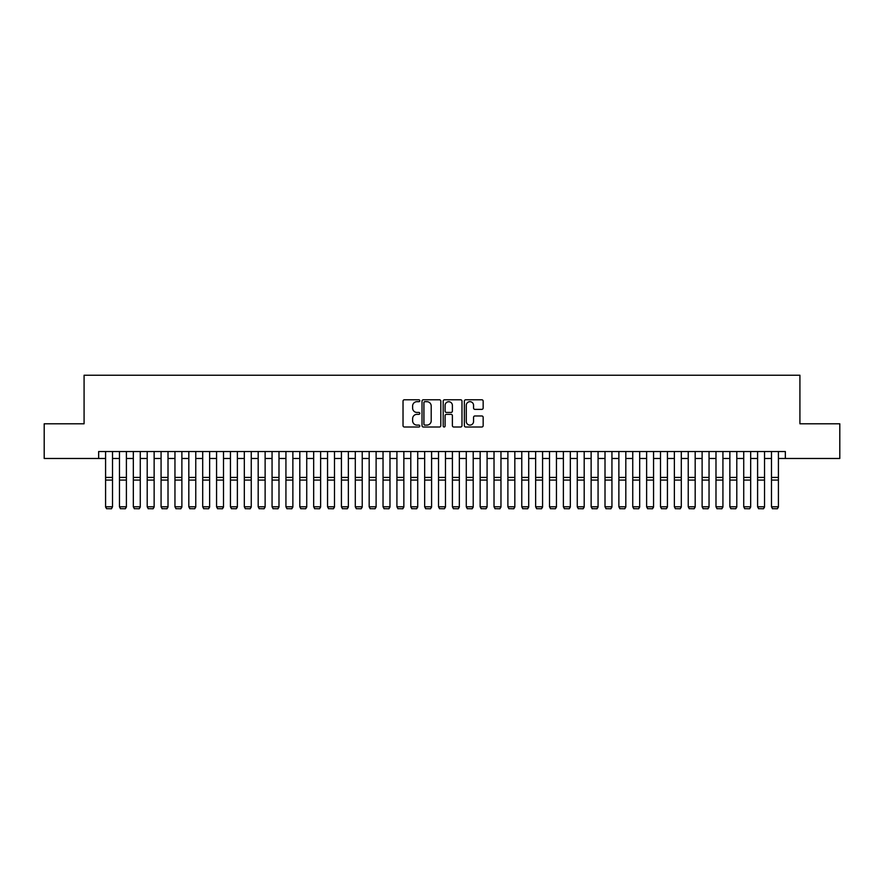 <?xml version="1.0" encoding="UTF-8"?>
<svg xmlns="http://www.w3.org/2000/svg" width="884" height="884" viewBox="0 0 884 884"><rect width="100%" height="100%" fill="white"/><g stroke="black" fill="none" stroke-linecap="round" stroke-linejoin="round"><path stroke-width="1.33" d="M419.801 400.728A0.95 0.95 0 0 0 418.85 399.778L404.386 399.778A1.359 1.359 0 0 0 403.027 401.137L403.027 425.646A1.359 1.359 0 0 0 404.386 427.005L418.85 427.005A0.95 0.95 0 0 0 419.801 426.055A0.95 0.95 0 0 0 418.85 425.105L416.983 425.105A4.354 4.354 0 0 1 412.618 420.74L412.618 418.696A4.354 4.354 0 0 1 416.983 414.342L418.85 414.342A0.95 0.95 0 0 0 419.801 413.392A0.95 0.95 0 0 0 418.85 412.441L416.983 412.441A4.354 4.354 0 0 1 412.618 408.077L412.618 406.032A4.354 4.354 0 0 1 416.983 401.679L418.85 401.679A0.95 0.95 0 0 0 419.801 400.728M481.791 409.369A1.359 1.359 0 0 0 483.161 408.01L483.161 401.137A1.359 1.359 0 0 0 481.791 399.778L465.724 399.778A1.359 1.359 0 0 0 464.365 401.137L464.365 425.646A1.359 1.359 0 0 0 465.724 427.005L481.791 427.005A1.359 1.359 0 0 0 483.161 425.646L483.161 417.336A1.359 1.359 0 0 0 481.791 415.977L474.918 415.977A1.359 1.359 0 0 0 473.559 417.336L473.559 421.458A3.646 3.646 0 0 1 469.912 425.105A3.646 3.646 0 0 1 466.277 421.458L466.277 405.325A3.646 3.646 0 0 1 469.912 401.679A3.646 3.646 0 0 1 473.559 405.325L473.559 408.01A1.359 1.359 0 0 0 474.918 409.369L481.791 409.369M98.654 458.476L44.2 458.476L44.2 423.79L84.079 423.79L84.079 375.236L799.921 375.236L799.921 423.79L839.8 423.79L839.8 458.476L785.346 458.476L785.346 451.536L98.654 451.536L98.654 458.476L105.583 458.476M440.807 401.137A1.359 1.359 0 0 0 439.447 399.778L423.381 399.778A1.359 1.359 0 0 0 422.022 401.137L422.022 425.646A1.359 1.359 0 0 0 423.381 427.005L439.447 427.005A1.359 1.359 0 0 0 440.807 425.646L440.807 401.137M444.553 399.778L460.619 399.778A1.359 1.359 0 0 1 461.978 401.137L461.978 425.646A1.359 1.359 0 0 1 460.619 427.005L453.746 427.005A1.359 1.359 0 0 1 452.387 425.646L452.387 415.701A1.359 1.359 0 0 0 451.017 414.342L446.464 414.342A1.359 1.359 0 0 0 445.094 415.701L445.094 426.055A0.95 0.95 0 0 1 444.144 427.005A0.95 0.95 0 0 1 443.193 426.055L443.193 401.137A1.359 1.359 0 0 1 444.553 399.778M112.522 458.476L119.462 458.476M126.401 458.476L133.329 458.476M140.269 458.476L147.208 458.476M154.136 458.476L161.076 458.476M168.015 458.476L174.955 458.476M181.883 458.476L188.822 458.476M195.762 458.476L202.701 458.476M209.63 458.476L216.569 458.476M223.508 458.476L230.437 458.476M237.376 458.476L244.315 458.476M251.255 458.476L258.183 458.476M265.123 458.476L272.062 458.476M278.99 458.476L285.93 458.476M292.869 458.476L299.809 458.476M306.737 458.476L313.676 458.476M320.616 458.476L327.555 458.476M334.483 458.476L341.423 458.476M348.362 458.476L355.291 458.476M362.23 458.476L369.169 458.476M376.109 458.476L383.037 458.476M389.977 458.476L396.916 458.476M403.855 458.476L410.784 458.476M417.723 458.476L424.663 458.476M431.591 458.476L438.53 458.476M445.47 458.476L452.409 458.476M459.337 458.476L466.277 458.476M473.216 458.476L480.145 458.476M487.084 458.476L494.023 458.476M500.963 458.476L507.891 458.476M514.831 458.476L521.77 458.476M528.709 458.476L535.638 458.476M542.577 458.476L549.516 458.476M556.445 458.476L563.384 458.476M570.324 458.476L577.263 458.476M584.191 458.476L591.131 458.476M598.07 458.476L605.01 458.476M611.938 458.476L618.877 458.476M625.817 458.476L632.745 458.476M639.684 458.476L646.624 458.476M653.563 458.476L660.492 458.476M667.431 458.476L674.37 458.476M681.299 458.476L688.238 458.476M695.178 458.476L702.117 458.476M709.045 458.476L715.985 458.476M722.924 458.476L729.864 458.476M736.792 458.476L743.731 458.476M750.671 458.476L757.599 458.476M764.538 458.476L771.478 458.476M778.417 458.476L785.346 458.476M424.873 401.679A0.95 0.95 0 0 0 423.922 402.629L423.922 424.143A0.95 0.95 0 0 0 424.873 425.105L426.85 425.105A4.354 4.354 0 0 0 431.204 420.74L431.204 406.032A4.354 4.354 0 0 0 426.85 401.679L424.873 401.679M452.387 405.391A3.646 3.646 0 0 0 448.74 401.745A3.646 3.646 0 0 0 445.094 405.391L445.094 411.071A1.359 1.359 0 0 0 446.464 412.441L451.017 412.441A1.359 1.359 0 0 0 452.387 411.071L452.387 405.391M105.583 507.04L106.632 508.764L105.583 506.786L112.522 506.786L111.483 508.764L106.632 508.665L111.483 508.764M112.522 451.536L112.522 506.786L111.483 508.665M105.583 451.536L105.583 506.786L106.632 508.665M126.401 451.536L126.401 507.04L125.351 508.764L120.5 508.665L125.351 508.764M120.5 508.764L119.462 506.786L126.401 506.786L125.351 508.665M119.462 451.536L119.462 506.786L120.5 508.665M140.269 451.536L140.269 507.04L139.23 508.764L134.368 508.665L139.23 508.764M134.368 508.764L133.329 506.786L140.269 506.786L139.23 508.665M133.329 451.536L133.329 506.786L134.368 508.665M154.136 451.536L154.136 507.04L153.098 508.764L148.247 508.665L153.098 508.764M148.247 508.764L147.208 506.786L154.136 506.786L153.098 508.665M147.208 451.536L147.208 506.786L148.247 508.665M168.015 451.536L168.015 507.04L166.977 508.764L162.115 508.665L166.977 508.764M162.115 508.764L161.076 506.786L168.015 506.786L166.977 508.665M161.076 451.536L161.076 506.786L162.115 508.665M181.883 451.536L181.883 507.04L180.844 508.764L175.993 508.665L180.844 508.764M175.993 508.764L174.955 506.786L181.883 506.786L180.844 508.665M174.955 451.536L174.955 506.786L175.993 508.665M195.762 451.536L195.762 507.04L194.723 508.764L189.861 508.665L194.723 508.764M189.861 508.764L188.822 506.786L195.762 506.786L194.723 508.665M188.822 451.536L188.822 506.786L189.861 508.665M209.63 451.536L209.63 507.04L208.591 508.764L203.74 508.665L208.591 508.764M203.74 508.764L202.701 506.786L209.63 506.786L208.591 508.665M202.701 451.536L202.701 506.786L203.74 508.665M223.508 451.536L223.508 507.04L222.47 508.764L217.608 508.665L222.47 508.764M217.608 508.764L216.569 506.786L223.508 506.786L222.47 508.665M216.569 451.536L216.569 506.786L217.608 508.665M237.376 451.536L237.376 507.04L236.337 508.764L231.486 508.665L236.337 508.764M231.486 508.764L230.437 506.786L237.376 506.786L236.337 508.665M230.437 451.536L230.437 506.786L231.486 508.665M251.255 451.536L251.255 507.04L250.205 508.764L245.354 508.665L250.205 508.764M245.354 508.764L244.315 506.786L251.255 506.786L250.205 508.665M244.315 451.536L244.315 506.786L245.354 508.665M265.123 451.536L265.123 507.04L264.084 508.764L259.222 508.665L264.084 508.764M259.222 508.764L258.183 506.786L265.123 506.786L264.084 508.665M258.183 451.536L258.183 506.786L259.222 508.665M278.99 451.536L278.99 507.04L277.952 508.764L273.101 508.665L277.952 508.764M273.101 508.764L272.062 506.786L278.99 506.786L277.952 508.665M272.062 451.536L272.062 506.786L273.101 508.665M292.869 451.536L292.869 507.04L291.831 508.764L286.969 508.665L291.831 508.764M286.969 508.764L285.93 506.786L292.869 506.786L291.831 508.665M285.93 451.536L285.93 506.786L286.969 508.665M306.737 451.536L306.737 507.04L305.698 508.764L300.847 508.665L305.698 508.764M300.847 508.764L299.809 506.786L306.737 506.786L305.698 508.665M299.809 451.536L299.809 506.786L300.847 508.665M320.616 451.536L320.616 507.04L319.577 508.764L314.715 508.665L319.577 508.764M314.715 508.764L313.676 506.786L320.616 506.786L319.577 508.665M313.676 451.536L313.676 506.786L314.715 508.665M334.483 451.536L334.483 507.04L333.445 508.764L328.594 508.665L333.445 508.764M328.594 508.764L327.555 506.786L334.483 506.786L333.445 508.665M327.555 451.536L327.555 506.786L328.594 508.665M348.362 451.536L348.362 507.04L347.324 508.764L342.462 508.665L347.324 508.764M342.462 508.764L341.423 506.786L348.362 506.786L347.324 508.665M341.423 451.536L341.423 506.786L342.462 508.665M362.23 451.536L362.23 507.04L361.191 508.764L356.34 508.665L361.191 508.764M356.34 508.764L355.291 506.786L362.23 506.786L361.191 508.665M355.291 451.536L355.291 506.786L356.34 508.665M376.109 451.536L376.109 507.04L375.059 508.764L370.208 508.665L375.059 508.764M370.208 508.764L369.169 506.786L376.109 506.786L375.059 508.665M369.169 451.536L369.169 506.786L370.208 508.665M389.977 451.536L389.977 507.04L388.938 508.764L384.087 508.665L388.938 508.764M384.087 508.764L383.037 506.786L389.977 506.786L388.938 508.665M383.037 451.536L383.037 506.786L384.087 508.665M403.855 451.536L403.855 507.04L402.806 508.764L397.955 508.665L402.806 508.764M397.955 508.764L396.916 506.786L403.855 506.786L402.806 508.665M396.916 451.536L396.916 506.786L397.955 508.665M417.723 451.536L417.723 507.04L416.684 508.764L411.822 508.665L416.684 508.764M411.822 508.764L410.784 506.786L417.723 506.786L416.684 508.665M410.784 451.536L410.784 506.786L411.822 508.665M431.591 451.536L431.591 507.04L430.552 508.764L425.701 508.665L430.552 508.764M425.701 508.764L424.663 506.786L431.591 506.786L430.552 508.665M424.663 451.536L424.663 506.786L425.701 508.665M445.47 451.536L445.47 507.04L444.431 508.764L439.569 508.665L444.431 508.764M439.569 508.764L438.53 506.786L445.47 506.786L444.431 508.665M438.53 451.536L438.53 506.786L439.569 508.665M459.337 451.536L459.337 507.04L458.299 508.764L453.448 508.665L458.299 508.764M453.448 508.764L452.409 506.786L459.337 506.786L458.299 508.665M452.409 451.536L452.409 506.786L453.448 508.665M473.216 451.536L473.216 507.04L472.178 508.764L467.316 508.665L472.178 508.764M467.316 508.764L466.277 506.786L473.216 506.786L472.178 508.665M466.277 451.536L466.277 506.786L467.316 508.665M487.084 451.536L487.084 507.04L486.045 508.764L481.194 508.665L486.045 508.764M481.194 508.764L480.145 506.786L487.084 506.786L486.045 508.665M480.145 451.536L480.145 506.786L481.194 508.665M500.963 451.536L500.963 507.04L499.913 508.764L495.062 508.665L499.913 508.764M495.062 508.764L494.023 506.786L500.963 506.786L499.913 508.665M494.023 451.536L494.023 506.786L495.062 508.665M514.831 451.536L514.831 507.04L513.792 508.764L508.941 508.665L513.792 508.764M508.941 508.764L507.891 506.786L514.831 506.786L513.792 508.665M507.891 451.536L507.891 506.786L508.941 508.665M528.709 451.536L528.709 507.04L527.66 508.764L522.809 508.665L527.66 508.764M522.809 508.764L521.77 506.786L528.709 506.786L527.66 508.665M521.77 451.536L521.77 506.786L522.809 508.665M542.577 451.536L542.577 507.04L541.538 508.764L536.676 508.665L541.538 508.764M536.676 508.764L535.638 506.786L542.577 506.786L541.538 508.665M535.638 451.536L535.638 506.786L536.676 508.665M556.445 451.536L556.445 507.04L555.406 508.764L550.555 508.665L555.406 508.764M550.555 508.764L549.516 506.786L556.445 506.786L555.406 508.665M549.516 451.536L549.516 506.786L550.555 508.665M570.324 451.536L570.324 507.04L569.285 508.764L564.423 508.665L569.285 508.764M564.423 508.764L563.384 506.786L570.324 506.786L569.285 508.665M563.384 451.536L563.384 506.786L564.423 508.665M584.191 451.536L584.191 507.04L583.153 508.764L578.302 508.665L583.153 508.764M578.302 508.764L577.263 506.786L584.191 506.786L583.153 508.665M577.263 451.536L577.263 506.786L578.302 508.665M598.07 451.536L598.07 507.04L597.031 508.764L592.169 508.665L597.031 508.764M592.169 508.764L591.131 506.786L598.07 506.786L597.031 508.665M591.131 451.536L591.131 506.786L592.169 508.665M611.938 451.536L611.938 507.04L610.899 508.764L606.048 508.665L610.899 508.764M606.048 508.764L605.01 506.786L611.938 506.786L610.899 508.665M605.01 451.536L605.01 506.786L606.048 508.665M625.817 451.536L625.817 507.04L624.778 508.764L619.916 508.665L624.778 508.764M619.916 508.764L618.877 506.786L625.817 506.786L624.778 508.665M618.877 451.536L618.877 506.786L619.916 508.665M639.684 451.536L639.684 507.04L638.646 508.764L633.795 508.665L638.646 508.764M633.795 508.764L632.745 506.786L639.684 506.786L638.646 508.665M632.745 451.536L632.745 506.786L633.795 508.665M653.563 451.536L653.563 507.04L652.514 508.764L647.663 508.665L652.514 508.764M647.663 508.764L646.624 506.786L653.563 506.786L652.514 508.665M646.624 451.536L646.624 506.786L647.663 508.665M667.431 451.536L667.431 507.04L666.392 508.764L661.53 508.665L666.392 508.764M661.53 508.764L660.492 506.786L667.431 506.786L666.392 508.665M660.492 451.536L660.492 506.786L661.53 508.665M681.299 451.536L681.299 507.04L680.26 508.764L675.409 508.665L680.26 508.764M675.409 508.764L674.37 506.786L681.299 506.786L680.26 508.665M674.37 451.536L674.37 506.786L675.409 508.665M695.178 451.536L695.178 507.04L694.139 508.764L689.277 508.665L694.139 508.764M689.277 508.764L688.238 506.786L695.178 506.786L694.139 508.665M688.238 451.536L688.238 506.786L689.277 508.665M709.045 451.536L709.045 507.04L708.007 508.764L703.156 508.665L708.007 508.764M703.156 508.764L702.117 506.786L709.045 506.786L708.007 508.665M702.117 451.536L702.117 506.786L703.156 508.665M722.924 451.536L722.924 507.04L721.885 508.764L717.023 508.665L721.885 508.764M717.023 508.764L715.985 506.786L722.924 506.786L721.885 508.665M715.985 451.536L715.985 506.786L717.023 508.665M736.792 451.536L736.792 507.04L735.753 508.764L730.902 508.665L735.753 508.764M730.902 508.764L729.864 506.786L736.792 506.786L735.753 508.665M729.864 451.536L729.864 506.786L730.902 508.665M750.671 451.536L750.671 507.04L749.632 508.764L744.77 508.665L749.632 508.764M744.77 508.764L743.731 506.786L750.671 506.786L749.632 508.665M743.731 451.536L743.731 506.786L744.77 508.665M764.538 451.536L764.538 507.04L763.5 508.764L758.649 508.665L763.5 508.764M758.649 508.764L757.599 506.786L764.538 506.786L763.5 508.665M757.599 451.536L757.599 506.786L758.649 508.665M778.417 451.536L778.417 507.04L777.367 508.764L772.517 508.665L777.367 508.764M772.517 508.764L771.478 506.786L778.417 506.786L777.367 508.665M771.478 451.536L771.478 506.786L772.517 508.665M112.522 477.437L105.583 477.437M112.522 480.067L105.583 480.067M126.401 477.437L119.462 477.437M126.401 480.067L119.462 480.067M140.269 477.437L133.329 477.437M140.269 480.067L133.329 480.067M154.136 477.437L147.208 477.437M154.136 480.067L147.208 480.067M168.015 477.437L161.076 477.437M168.015 480.067L161.076 480.067M181.883 477.437L174.955 477.437M181.883 480.067L174.955 480.067M195.762 477.437L188.822 477.437M195.762 480.067L188.822 480.067M209.63 477.437L202.701 477.437M209.63 480.067L202.701 480.067M223.508 477.437L216.569 477.437M223.508 480.067L216.569 480.067M237.376 477.437L230.437 477.437M237.376 480.067L230.437 480.067M251.255 477.437L244.315 477.437M251.255 480.067L244.315 480.067M265.123 477.437L258.183 477.437M265.123 480.067L258.183 480.067M278.99 477.437L272.062 477.437M278.99 480.067L272.062 480.067M292.869 477.437L285.93 477.437M292.869 480.067L285.93 480.067M306.737 477.437L299.809 477.437M306.737 480.067L299.809 480.067M320.616 477.437L313.676 477.437M320.616 480.067L313.676 480.067M334.483 477.437L327.555 477.437M334.483 480.067L327.555 480.067M348.362 477.437L341.423 477.437M348.362 480.067L341.423 480.067M362.23 477.437L355.291 477.437M362.23 480.067L355.291 480.067M376.109 477.437L369.169 477.437M376.109 480.067L369.169 480.067M389.977 477.437L383.037 477.437M389.977 480.067L383.037 480.067M403.855 477.437L396.916 477.437M403.855 480.067L396.916 480.067M417.723 477.437L410.784 477.437M417.723 480.067L410.784 480.067M431.591 477.437L424.663 477.437M431.591 480.067L424.663 480.067M445.47 477.437L438.53 477.437M445.47 480.067L438.53 480.067M459.337 477.437L452.409 477.437M459.337 480.067L452.409 480.067M473.216 477.437L466.277 477.437M473.216 480.067L466.277 480.067M487.084 477.437L480.145 477.437M487.084 480.067L480.145 480.067M500.963 477.437L494.023 477.437M500.963 480.067L494.023 480.067M514.831 477.437L507.891 477.437M514.831 480.067L507.891 480.067M528.709 477.437L521.77 477.437M528.709 480.067L521.77 480.067M542.577 477.437L535.638 477.437M542.577 480.067L535.638 480.067M556.445 477.437L549.516 477.437M556.445 480.067L549.516 480.067M570.324 477.437L563.384 477.437M570.324 480.067L563.384 480.067M584.191 477.437L577.263 477.437M584.191 480.067L577.263 480.067M598.07 477.437L591.131 477.437M598.07 480.067L591.131 480.067M611.938 477.437L605.01 477.437M611.938 480.067L605.01 480.067M625.817 477.437L618.877 477.437M625.817 480.067L618.877 480.067M639.684 477.437L632.745 477.437M639.684 480.067L632.745 480.067M653.563 477.437L646.624 477.437M653.563 480.067L646.624 480.067M667.431 477.437L660.492 477.437M667.431 480.067L660.492 480.067M681.299 477.437L674.37 477.437M681.299 480.067L674.37 480.067M695.178 477.437L688.238 477.437M695.178 480.067L688.238 480.067M709.045 477.437L702.117 477.437M709.045 480.067L702.117 480.067M722.924 477.437L715.985 477.437M722.924 480.067L715.985 480.067M736.792 477.437L729.864 477.437M736.792 480.067L729.864 480.067M750.671 477.437L743.731 477.437M750.671 480.067L743.731 480.067M764.538 477.437L757.599 477.437M764.538 480.067L757.599 480.067M778.417 477.437L771.478 477.437M778.417 480.067L771.478 480.067"/></g></svg>
